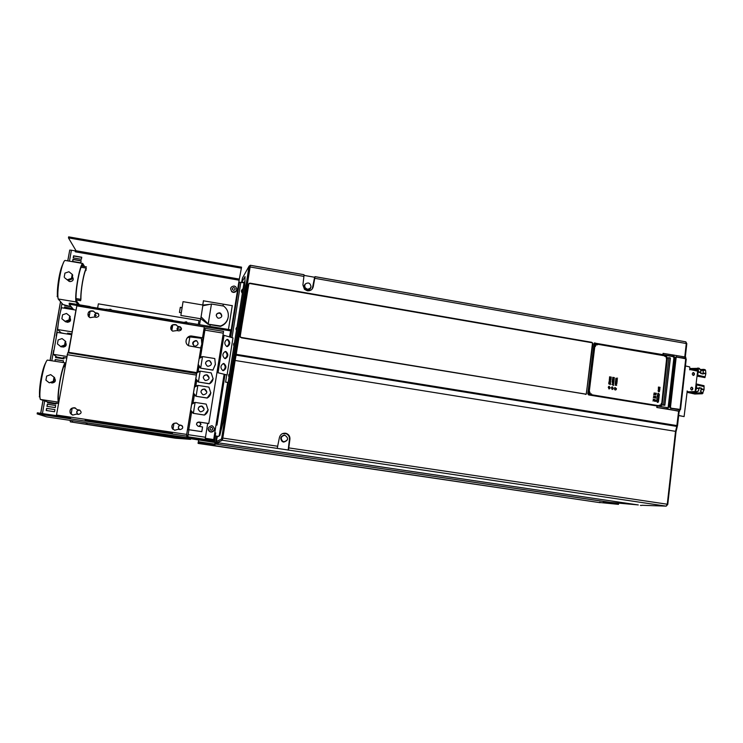 <?xml version="1.0" encoding="UTF-8"?>
<svg xmlns="http://www.w3.org/2000/svg" width="743" height="743" viewBox="0 0 743 743"><rect width="100%" height="100%" fill="white"/><g stroke="black" fill="none" stroke-linecap="round" stroke-linejoin="round"><path stroke-width="1.11" d="M607.7 502.342L612.734 502.639M215.572 443.292L214.773 445.326L214.959 444.156L198.26 442.057L198.075 443.2L214.773 445.326M214.755 444.212L214.996 442.744M215.665 442.614L190.663 438.704L215.665 442.614L216.696 436.16L215.581 443.107L216.352 444.175L610.43 502.407L637.531 504.85M216.389 444.175L612.427 502.76M215.451 444.082L216.38 444.221M198.075 443.209L600.14 502.686L599.796 502.166M607.672 502.593L618.473 504.367L599.75 502.491M202.142 443.803L213.733 445.512L202.142 443.803M611.183 503.197L603.372 502.194L611.183 503.197M618.482 504.274L618.752 503.178M198.687 439.958L198.344 442.039M216.427 441.518L217.123 437.135L219.854 435.24L223.049 422.535L244.809 285.6L245.041 276.572L241.819 282.191L242.497 277.947L249.081 266.133L221.711 437.943L221.47 439.029L216.427 441.518L217.272 442.652L222.371 440.246L221.47 439.029M638.283 504.952L217.272 442.652M637.494 504.841L610.43 502.407M636.314 504.664L218.572 442.893L217.615 444.379M218.581 442.847L217.17 442.661L216.408 441.546L217.095 436.215M241.679 282.433L242.459 278.161M219.77 435.547L244.131 282.386L219.77 435.528M243.007 288.878L242.32 293.206M236.896 327.264L236.413 330.301M234.416 342.857L233.934 345.904M229.485 373.859L229.002 376.924M228.101 382.552L219.64 435.751M241.447 290.773L243.054 288.86C241.159 290.03 240.927 291.488 242.357 293.234L228.157 382.478L225.593 382.162L226.736 374.964L225.593 382.162M230.646 337.229L239.422 282.219L244.01 282.832L243.054 288.86M235.986 328.582L236.952 327.226M233.506 344.158L234.472 342.82M228.584 375.104L229.541 373.831M241.819 282.191L244.215 282.396L245.097 280.882M242.803 277.38L242.497 277.947M642.119 505.296L641.627 505.444M640.382 505.389L641.571 505.444M277.213 448.391L288.479 450.063L289.928 439.076C290.049 436.336 288.851 434.451 286.315 433.42L285.451 433.215C282.303 433.039 280.297 434.46 279.424 437.497L277.213 448.391L222.371 440.246L222.807 438.073L277.761 446.255M304.008 275.393L314.623 277.26L315.032 276.647L313.24 286.761C312.394 289.696 310.425 291.042 307.333 290.792L304.454 289.306L302.912 284.959L303.915 276.405L250.112 266.96L236.107 355.126L235.122 354.392M685.483 358.544L685.287 357.021L663.072 353.352L662.923 354.643L673.985 356.389L673.093 356.64L673.91 357.764L668.106 407.758L588.623 394.923L587.797 393.771L594.159 343.192L662.923 354.643M679.121 411.316L666.722 408.873L666.87 407.563M288.479 450.063L666.211 506.141L667.27 504.218L667.818 504.321L666.211 506.141L642.017 505.286M282.414 433.652L285.86 433.596C288.386 434.627 289.575 436.503 289.454 439.224L288.173 450.174M284.736 435.138C288.86 438.129 288.507 440.45 283.677 442.104L282.266 441.565C279.777 438.444 280.436 436.29 284.253 435.092L284.736 435.138M235.169 354.17L676.994 425.581L677.523 425.758L676.771 426.398L675.536 431.339L235.122 360.476L236.107 355.126L676.771 426.398L678.638 411.065L656.821 407.48L656.97 406.161M249.081 266.133L250.317 265.27L250.112 266.96L249.016 266.969M250.317 265.307L303.989 274.706L303.915 276.405M314.623 277.26L312.264 288.925M311.011 286.779C310.704 289.073 309.376 290.16 307.026 290.049L304.593 288.386C303.673 286.473 304.054 284.903 305.735 283.677M240.147 336.83L248.338 284.281L249.954 283.148L591.772 342.309L592.877 343.833L586.218 394.208L240.407 337.294M240.1 336.189L241.299 337.805L586.283 394.199M315.051 276.684L685.826 341.836L686.281 343.526L314.837 278.319M685.77 357.234L685.287 357.021M679.817 409.895L670.576 408.297L670.037 407.545L675.851 356.984L685.157 358.182M676.399 356.974L675.916 356.891M677.56 409.449L678.443 409.532M677.57 409.393L670.39 408.241L679.018 409.254L670.883 408.167L670.195 407.22L675.731 357.671M670.994 407.963L670.474 407.248L676.139 357.652L676.743 356.965L686.253 358.934M686.198 359.045L685.724 358.758L679.994 409.365L680.523 409.532L679.622 409.792M656.821 407.48L666.722 408.873M677.523 425.702L679.158 411.297L678.638 411.065M673.91 357.764L674.811 357.392L673.985 356.389M674.802 357.513L669.155 406.932L668.236 407.359M668.106 407.758L669.155 406.932M594.354 343.015L673.093 356.64M660.75 405.984L589.125 394.663L588.215 393.976L594.047 344.975L596.174 343.898L594.994 344.938L589.097 393.038L588.122 393.307M594.047 344.975L594.753 344.074M662.069 405L667.455 358.145L668.941 357.634L663.555 404.963L662.069 405L664.846 405.158M589.125 394.663L588.215 393.976M589.385 394.626L589.97 394.477L588.92 393.028L594.994 344.938M594.289 344.371L595.598 343.907M661.576 404.944L659.868 406.217L589.505 394.644M596.192 344.009L666.137 356.101L667.056 357.327M658.419 387.047L658.409 388.199L659.83 388.413L660.053 387.326L658.419 387.047M658.967 388.747L659.849 389.304L658.419 389.388L659.728 390.344L658.79 390.186L658.307 388.886L659.895 388.905M658.103 390.354L658.382 391.635L659.199 390.976L659.505 391.747L659.217 390.567L658.4 391.227L658.103 390.354M615.798 378.298L617.535 378.15L615.798 378.289L616.959 379.209L615.678 379.236L616.959 379.209M617.312 380.007L615.678 379.236M616.068 379.543L617.377 379.515L616.17 378.605L617.535 378.15M615.873 381.335L615.566 380.212L617.192 381.038L617.127 381.558L615.427 381.4M617.192 381.038L615.566 380.212M615.297 382.459L617.006 382.348L616.839 383.369L615.185 383.407L615.947 382.691L615.297 382.459M615.622 384.085L615.158 383.629L616.848 383.908L615.51 384.846L616.671 385.376L614.981 385.097L616.365 384.187L615.622 384.085M612.956 378.224L612.706 377.342L614.377 377.62L614.145 378.716L612.548 378.679L613.086 378.206M609.52 377.212L611.266 377.1L611.136 378.178L610.904 377.444L610.44 378.02L609.52 377.212M609.724 379.19L609.418 378.066L611.052 378.893L610.987 379.422L609.279 379.255M609.947 380.054L610.895 380.212L609.39 380.695L610.718 381.661L609.762 381.503L609.186 380.295L610.895 380.212M608.842 382.831L608.981 381.726L610.672 382.013L608.842 382.831M608.721 383.815L610.532 383.221L610.365 384.586L608.721 383.815M613.504 379.478L613.421 380.128L612.789 379.357L612.39 380.035L612.52 378.902L614.22 379.19L614.08 380.277L613.857 379.534L613.374 380.119M612.678 381.298L612.176 381.8L613.932 381.531L613.997 381.001L612.371 380.175L612.223 381.373M612.148 382.041L612.845 383.75L613.607 383.453L613.811 382.311L612.148 382.041L613.811 382.311M654.759 397.997L654.369 397.013L654.936 396.233L654.184 396.734L653.543 396L653.905 396.948L653.32 397.765L654.091 397.236L654.759 397.997M655.753 398.164L655.632 396.409L655.753 398.164M653.682 394.57L654.741 394.626L654.23 393.418L654.955 393.131L653.979 393.103L654.499 394.282L653.682 394.57M655.781 395.007L655.159 393.103L656.44 393.316L655.781 395.007M654.388 401.211L653.998 400.226L654.564 399.437L653.812 399.938L653.162 399.205L653.534 400.152L652.939 400.969L653.719 400.449L654.388 401.211M655.716 401.09L654.537 401.229L655.4 400.189L654.732 399.678L655.781 400.217L655.047 401.006L655.623 401.415M666.48 358.758L666.034 356.631L664.809 356.417L666.192 356.287L667.047 357.485L666.787 358.813L666.155 356.603L664.809 356.417M597.632 344.752L595.607 345.049L595.431 346.452L595.403 344.724L596.415 344.223L597.632 344.752L595.97 344.594M595.979 344.25L595.18 345.124L595.431 346.452M660.861 405.288L659.301 405.167L661.335 405.399L661.335 403.458L660.629 405.372M659.301 405.167L660.768 405.687M589.589 391.589L589.32 392.917L590.202 394.143L591.604 394.013L590.341 393.799L589.589 391.589L589.431 392.898L590.304 394.115L591.567 394.329M659.162 396.028L659.357 394.394L658.539 393.261L657.88 393.418L657.314 395.722L659.162 396.028M656.933 398.991L658.79 399.297L659.087 396.688L657.23 396.381L656.933 398.991M658.716 399.957L656.858 399.65L656.663 401.285L657.481 402.418L658.289 402.139L658.716 399.957L656.84 399.808M614.526 388.208L614.452 388.868C614.74 390.084 615.334 390.307 616.235 389.518L616.411 388.524L614.777 387.66L614.526 388.208M611.387 387.688L612.13 389.49L613.105 388.979L612.446 386.852L611.387 387.688M608.248 387.168L608.991 388.97L609.966 388.431L609.306 386.332L608.248 387.168M612.529 384.8L611.879 384.28L613.634 384.001L612.808 384.66L613.449 385.552L612.529 384.8M666.137 356.101L667.121 357.402M658.409 387.066L660.053 387.326M659.988 387.335L659.617 388.505M659.468 388.106L659.366 387.614L659.552 388.097M658.744 388.032L658.632 387.484L658.855 388.022M659.524 388.097L659.366 387.614M658.809 388.022L658.632 387.484M658.632 389.146L659.775 389.945M658.344 390.502L658.419 391.227M659.06 390.567L659.459 391.728M659.125 390.985L658.502 391.645M616.17 378.605L617.322 379.515M617.136 381.048L617.08 381.568M616.876 381.233L616.114 381.335M615.343 382.088L616.959 382.357L616.56 383.546M616.374 383.147L616.235 382.617L616.486 383.137M616.421 383.137L616.235 382.617M615.148 383.648L616.792 383.917L615.455 384.855L616.625 385.366M612.706 377.36L614.322 377.63L613.932 378.819M613.737 378.428L613.607 377.899L613.857 378.419M613.792 378.41L613.607 377.899M609.566 376.831L611.266 377.1M611.21 377.11L611.09 378.168M610.393 378.011L610.514 377.379M609.418 378.103L611.052 378.893M610.997 378.911L610.932 379.432M610.737 379.088L609.966 379.19M609.594 380.453L610.662 381.651M608.972 381.744L610.672 382.013M609.111 382.877L609.251 382.181M608.768 383.434L610.152 383.648M610.477 383.23L610.309 384.577M612.65 380.082L612.789 379.357M612.52 378.921L614.22 379.19M614.164 379.199L614.034 380.277M612.362 380.212L613.997 381.001M613.941 381.02L613.885 381.54M613.021 380.899L613.681 381.196M613.764 382.329L613.142 383.76M612.39 382.487L613.495 382.673L612.882 383.332L612.334 382.496L613.086 383.332M654.499 396.177L654.694 397.988M653.914 396.075L654.184 396.734M655.893 396.474L655.697 398.155M653.784 394.292L654.314 394.44M654.239 392.973L654.787 393.409M654.351 393.298L654.425 394.765M655.159 393.121L656.44 393.316M655.725 394.997L655.948 393.576M654.128 399.381L654.323 401.201M653.543 399.288L653.812 399.938M654.973 399.595L655.725 400.226L655.215 400.886M655.047 401.006L655.66 401.099M661.744 403.495L666.61 358.73M661.456 403.449L660.982 405.279M658.577 395.935L658.744 394.505L657.992 393.344M658.205 399.205L658.484 396.753L657.211 396.539M659.087 396.688L658.484 396.753M658.289 402.139L657.666 402.251L658.112 400.022M615.046 387.456L615.863 388.635L615.343 390.019M611.907 386.936L612.724 388.115L612.204 389.499M608.758 386.416L609.585 387.595L609.065 388.979M611.87 384.298L612.566 384.4M613.532 384.475L612.808 384.66M249.964 283.148L591.772 342.309M591.577 342.384L592.301 342.783M592.561 343.173L586.32 393.976M240.119 336.226L248.951 283.38L592.524 342.82L586.301 394.143L585.503 394.422M240.453 337.35L586.06 394.227M249.063 283.399L249.954 283.269M308.336 282.99L309.562 283.473C311.93 286.612 311.206 288.544 307.379 289.259L305.122 287.727C304.175 284.764 305.243 283.185 308.336 282.99M284.94 435.305C288.758 438.082 288.423 440.237 283.956 441.76L282.646 441.268C280.352 438.379 280.965 436.382 284.495 435.277L284.94 435.305M685.455 365.946L689.699 366.931L689.894 369.819L690.414 369.122L697.983 370.776M694.863 394.013L702.339 393.771L704.067 389.657L704.039 385.719L696.293 383.945L696.275 388.06L695.067 391.542L687.851 391.849L687.219 391.004L684.099 416.591L678.684 415.476M697.686 370.794L695.151 391.524M695.03 392.545L694.974 393.066M693.544 372.596L693.098 372.614C692.002 373.571 692.049 374.491 693.228 375.373L693.674 375.354C694.77 374.407 694.724 373.478 693.544 372.596M691.9 387.233L691.492 387.242C690.358 388.19 690.386 389.118 691.584 390.019L691.993 390.01C693.126 389.072 693.098 388.143 691.9 387.233M687.071 391.097L687.665 392.453L694.965 394.05M696.293 383.945L696.72 388.041L695.002 392.165L687.665 392.453M692.365 392.657L694.352 393.093L694.287 393.716L689.903 392.759L696.47 392.49L697.361 391.208L698.448 391.087L699.126 387.651L701.568 388.19L701.568 389.369L701.123 388.375L699.144 387.939M694.287 393.716L700.872 393.456L701.355 392.025L700.872 393.456L702.339 393.771M694.352 393.093L700.946 392.824M704.039 385.719L696.711 384.085M701.355 392.025L700.482 391.477L701.16 389.221M700.482 391.477L701.568 389.369L704.011 389.908M701.773 392.174L700.89 391.617M700.714 373.423L703.147 374.017L700.705 373.46L700.788 370.07L699.312 368.333L690.479 368.5L689.606 369.754M684.099 416.591L678.675 415.569M691.464 387.261C692.643 388.134 692.69 389.053 691.594 390.019M693.07 372.614L693.108 372.624C694.278 373.488 694.324 374.407 693.256 375.373M697.166 376.134L704.94 377.611L697.166 376.134L698.076 371.983L697.686 368.612L690.414 369.122M697.844 367.989L697.826 368.816M699.312 368.333L697.965 368.045M694.631 369.262L696.962 369.8L696.897 370.413L692.532 369.41L697.844 369.03M696.962 369.8L697.9 369.735M699.925 369.587L703.705 369.345L704.178 370.525L703.231 370.636L703.147 374.017M696.897 370.413L697.946 370.339M700.798 370.144L703.491 369.958L703.556 369.336M703.714 370.581L703.575 369.977M704.94 377.611L705.841 373.627L705.59 370.32L703.825 369.401M700.835 370.581L703.695 370.376M703.231 370.636L702.962 373.023L705.85 373.395M702.729 373.887L702.962 373.023M697.621 375.949L698.058 372.057M699.739 368.965L698.271 368.63L698.466 372.197L700.918 372.754M200.536 318.728L199.561 324.691L200.508 318.728M181.766 307.713L180.317 307.472L179.49 312.487M222.984 305.967L223.272 304.166L203.452 300.813L202.774 304.992M75.219 251.71L75.164 250.8L69.74 250.057L67.734 260.886M81.73 257.403L73.706 256.01L73.371 257.914M81.117 260.904L73.083 259.521L72.749 261.425M72.712 308.633L64.632 307.296L64.465 308.206M55.651 405.492L47.468 404.266L47.097 406.375M63.499 360.931L55.363 359.649L55.075 361.293M54.926 409.607L46.577 408.353L46.205 410.498L54.555 411.743L54.926 409.607L46.735 408.418L46.363 410.526M108.636 309.645L110.243 309.311L111.524 309.998M184.069 322.397L185.908 321.84L187.412 322.843M71.152 306.636L65.003 305.122L64.91 305.726M47.858 402.056L47.738 402.752M57.657 329.548L72.099 331.88L75.935 310.091L61.52 307.723C59.626 314.363 58.344 321.635 57.657 329.548L61.167 332.845L64.13 333.505M60.257 331.991L60.109 332.864M68.133 352.86L71.607 334.712L57.146 332.39L53.264 354.327L56.895 357.03L63.935 358.46M55.948 356.334L55.734 357.578M209.897 326.4L210.176 324.682L208.207 324.357L200.842 318.738M200.805 318.71L202.802 305.782L211.449 304.017L223.671 306.079C227.237 308.949 228.76 312.599 228.222 317.057C227.339 321.45 224.757 324.431 220.476 325.991L208.207 324.171M210.176 324.682L220.43 326.381C224.757 324.802 227.339 321.784 228.175 317.326M223.272 304.166L232.253 305.679L228.445 329.474M207.325 323.493L208.207 324.357M201.009 316.815L208.216 323.957L211.449 304.017M200.814 318.775L180.865 315.459L183.047 301.667M183.029 301.667L203.006 305.039L202.802 305.782M219.482 312.784C216.129 313.397 215.461 315.069 217.476 317.8L218.6 318.245C221.934 317.651 222.612 315.989 220.643 313.258L219.482 312.784M216.213 315.469C216.65 313.852 217.727 313.1 219.436 313.221L220.597 313.695L221.813 316.091M203.452 300.813L232.253 305.679M203.452 300.655L202.746 304.992M230.061 337.053L239.135 280.204L75.507 251.858L75.164 250.8M229.039 343.452L228.965 343.916M216.027 424.959L216.975 425.08L216.037 424.885L214.783 432.732L215.721 432.918L214.783 438.788L213.835 438.686M214.783 438.807L213.845 438.63L213.687 439.577M228.454 329.474L232.28 305.531M181.794 307.574L180.298 307.323L179.444 312.478L181.041 312.747M81.396 259.298L81.767 257.227L73.576 255.806L73.213 257.886L81.396 259.298M80.783 262.808L81.145 260.728L72.953 259.316L72.591 261.397L80.783 262.808M72.554 309.534L72.73 308.54M72.684 308.494L64.492 307.138L64.307 308.178M55.279 407.591L55.66 405.455L47.32 404.201L46.939 406.347L55.279 407.591M63.211 362.565L63.517 360.847L55.223 359.547L54.917 361.265M236.766 289.807C236.311 291.655 235.122 292.51 233.181 292.38L231.714 291.72L230.59 288.693M214.393 429.742C213.77 431.377 212.582 432.138 210.826 432.017L210.483 431.943C208.848 431.367 208.077 430.225 208.17 428.507M198.966 320.558L198.344 324.487L198.966 320.558L98.364 303.85L97.63 308.094M87.934 314.373L89.522 314.633M94.584 315.459L95.448 315.357M65.003 305.122L64.752 305.698L71.263 306.775M56.013 403.43L47.71 401.991L47.58 402.734L55.92 403.988L56.087 403.022M60.118 331.861L59.942 332.836M68.217 334.164L67.529 333.161L71.904 333.858M68.365 333.291L68.263 333.876M55.809 356.222L55.567 357.559L63.861 358.86L63.239 357.476L66.526 357.987M69.424 417.575L37.336 412.811L37.15 413.879L69.238 418.634L69.424 417.575L70.557 417.798M198.938 426.389L200.907 424.541L199.44 422.135L207.696 423.38L205.161 439.187L213.752 440.636L213.38 441.565L46.707 416.888L37.15 413.879M205.309 438.249L213.919 439.605L213.752 440.636M187.97 435.723L186.948 435.593L186.799 433.958L200.87 348.021L196.7 373.562L67.734 352.795L56.496 415.04L186.707 434.414L56.496 415.04M172.413 432.89L86.262 420.074L86.077 421.132L171.169 433.754L171.345 432.705M86.253 420.129L85.38 419.916L85.157 420.882L86.077 421.132M85.399 419.368L85.38 419.916M71.133 414.195L72.201 408.093C70.121 409.337 69.517 411.046 70.39 413.229L72.294 414.938M70.631 417.167L70.52 418.578M172.655 429.017L172.246 428.414C171.392 426.268 171.958 424.587 173.964 423.352L172.98 429.361M205.82 438.407L205.653 439.429L186.781 436.624L186.707 434.414M172.506 432.305L172.367 433.234M171.169 433.754L172.209 433.921M67.734 352.795L196.663 373.181L186.688 434.376M178.218 429.278L180.196 429.565C183.196 428.665 183.512 427.225 181.134 425.247L178.933 424.903L176.565 423.055C172.822 423.027 171.373 424.801 172.218 428.377L174.661 430.253L178.218 429.278M76.436 414.092L78.479 414.399C81.6 413.461 81.916 412.003 79.427 410.006L77.207 409.672L74.699 407.758C70.873 407.786 69.396 409.588 70.251 413.173L72.833 415.096L76.436 414.092M200.87 348.021L188.843 345.829C183.512 343.461 186.363 334.889 192.075 336.096L202.523 337.805L204.297 326.939L76.817 305.875L68.523 352.925M176.983 330.561L178.933 330.886C181.654 330.31 182.128 328.973 180.345 326.864L177.688 326.298L176.165 324.775C172.07 323.967 170.361 325.573 171.057 329.595L172.636 331.146L176.983 330.561M94.296 317.001L96.302 317.335C99.153 316.704 99.608 315.329 97.658 313.212L95.048 312.692L93.312 311.048C89.188 310.407 87.498 312.06 88.231 316.007L90.024 317.679L94.296 317.001M185.991 341.947C186.094 338.074 188.118 336.161 192.084 336.226L202.523 337.805M204.297 326.939L202.533 337.935M170.76 328.815L172.785 324.802L171.828 330.589M88.621 316.602L88.352 316.165C87.488 314.02 88.083 312.366 90.117 311.187L89.095 317.085M187.273 324.124L187.496 323.019L187.32 324.134M188.508 323.112L187.496 323.019M173.286 321.812L173.537 320.716L172.469 320.205L172.302 321.227L106.249 310.49M177.113 329.353L177.113 328.666C177.661 327.05 178.766 326.539 180.41 327.115L181.45 328.313M187.347 324.022L230.646 330.876L229.448 336.876M172.302 321.227L173.314 321.682L173.054 320.595M188.378 323.892L188.546 322.871L230.813 329.864L230.646 330.876M106.119 310.295L106.305 309.264L172.469 320.205M106.258 309.525L105.33 309.432L105.153 310.555M90.665 308.159L91.017 307.063L89.819 306.534L89.643 307.565L69.108 304.175L69.285 303.135L89.819 306.534M96.256 315.478L95.401 315.599M73.715 309.729L69.108 304.175M90.59 306.952L90.692 308.029L89.643 307.565M105.2 310.444L106.24 310.555M223.272 333.152L204.901 330.124L205.226 328.369L223.55 331.415L223.002 335.037L223.55 331.415M105.497 309.394L90.962 307.156M104.995 310.528L105.33 309.432M94.946 316.667L94.612 315.116C95.15 313.537 96.246 312.998 97.89 313.5L98.559 313.964M98.364 313.722L97.732 313.314M98.615 314.057L96.748 313.109L94.5 314.958L95.559 317.215M95.048 312.692L96.748 313.109M94.863 312.376L93.423 311.215L90.117 311.187M108.469 309.617L110.791 309.422L111.599 310.137L110.698 309.274L108.237 309.58M173.528 320.67L187.533 322.982L186.604 321.877L183.874 322.36M111.292 309.71L110.744 309.348M183.995 322.378L186.623 322.016L187.468 322.954M204.901 330.124L204.594 332.01L203.517 331.87M227.07 374.983L216.965 372.494L222.974 335.028L232.977 337.926L227.07 374.983L216.965 372.494L208.783 423.501L199.05 422.033C196.133 422.897 195.827 424.309 198.121 426.25L202.56 426.937L201.808 431.637L187.524 429.519M196.867 372.8L200.173 371.147L211.207 372.893L213.092 378.744L209.461 383.732L198.409 382.004L209.452 383.815C211.588 382.636 212.814 380.843 213.13 378.456M194.369 387.196L197.861 385.394L208.913 387.122L210.798 392.982L207.167 397.988L196.096 396.279L207.167 398.062C209.322 396.855 210.548 395.044 210.845 392.62M191.592 404.294L195.103 402.409L206.183 404.108L208.068 409.987L204.427 415.021L193.338 413.331L204.427 415.068C206.628 413.823 207.864 411.966 208.133 409.486M199.189 358.479L202.533 356.575L214.783 358.544L215.377 364.525L212.935 370.023L200.666 368.203L212.925 370.153L215.433 364.089M187.477 435.686L187.31 436.717L187.84 436.624L188.936 429.742L201.808 431.664L202.56 426.937M216.947 372.587L208.774 423.547L207.696 423.38L205.161 439.187M196.542 424.55C196.542 422.906 197.387 422.08 199.05 422.08L199.44 422.135M197.099 422.758L199.338 422.145L200.935 424.086M188.936 429.742L187.487 429.723M85.956 420.092L85.77 421.151L69.238 418.634M70.251 417.761L70.455 418.848M85.157 420.882L85.269 419.349M79.938 410.182L78.962 409.969C76.297 410.99 75.99 412.439 78.043 414.334C76.092 412.17 76.566 410.74 79.492 410.052M77.207 409.672L78.962 409.969M75.498 408.037L72.201 408.093M178.859 424.773L176.593 423.092L173.964 423.352M178.933 424.903L180.54 425.182C177.958 426.194 177.67 427.634 179.676 429.491M178.673 428.674C177.976 426.593 178.738 425.46 180.958 425.247L180.54 425.182M182.044 425.72L182.564 426.38M213.38 441.565L46.707 416.888M42.193 415.467L40.735 415.012M70.167 420.362L70.306 421.848L175.627 438.231L190.552 439.354L190.672 438.203L190.552 439.354M70.399 420.389L72.47 420.937M76.232 422.767L177.113 437.255M177.298 436.29L87.275 422.943L87.098 423.937M87.265 422.99L86.439 422.786L86.234 423.696L86.81 423.947L86.987 422.953M72.489 420.705L72.535 421.838M176.128 437.107L176.286 436.122M175.599 438.231L88.176 424.624M86.234 423.696L86.281 422.739M75.507 251.858L76.065 250.762L239.32 279.08L241.568 267.164L68.635 236.85L68.449 237.881L76.065 250.762M239.135 280.204L239.32 279.08M241.41 268.177L68.449 237.881M230.079 337.062L238.791 282.498L239.422 282.219M218.47 436.392L215.247 435.909M218.423 436.42L215.238 435.946M228.157 382.478L225.612 382.078M223.272 363.522C225.937 366.058 225.788 368.417 222.844 370.599L223.467 370.655C226.522 368.556 226.699 366.197 223.996 363.568L223.364 363.513C220.327 365.649 220.169 368.017 222.872 370.608M225.185 351.485C227.841 354.012 227.711 356.361 224.813 358.544L225.463 358.6C228.445 356.482 228.593 354.123 225.928 351.523L225.222 351.467C222.259 353.622 222.12 355.981 224.804 358.544M227.033 339.458L227.107 339.477C229.745 341.994 229.633 344.343 226.773 346.526M227.841 339.505L227.07 339.449C224.191 341.613 224.07 343.972 226.726 346.507L227.451 346.563C230.358 344.436 230.488 342.077 227.841 339.505M190.375 336.978L190.505 336.207M187.264 337.898L189.855 336.923L201.334 338.279L202.458 341.882L204.065 331.935M200.777 348.69L202.458 341.882M201.334 338.279L201.836 344.176L200.573 347.975M200.257 356.881L199.468 356.779M189.855 336.923L188.434 345.597M195.836 340.545C192.205 341.724 191.74 343.6 194.415 346.154L194.907 346.266C198.52 345.096 199.003 343.22 196.347 340.656L195.836 340.545M194.36 346.136C192.316 343.433 192.966 341.641 196.319 340.777L196.904 340.916M205.532 363.42C205.848 361.516 206.981 360.606 208.95 360.689L209.795 360.959L211.439 363.726M208.959 360.55C205.235 361.414 204.659 363.253 207.223 366.048L208.031 366.299C211.727 365.454 212.312 363.624 209.805 360.819L208.959 360.55M202.533 356.575L200.666 368.073L197.898 366.429M198.232 364.386L200.545 367.896M198.186 409.235C198.316 407.118 199.458 406.068 201.622 406.096L204.13 408.984M201.622 406.031C197.712 407.127 197.248 409.021 200.238 411.724L200.684 411.826C204.566 410.758 205.049 408.864 202.115 406.152L201.622 406.031M195.103 402.409L193.347 413.387M190.654 410.09L193.189 413.164M200.926 392.053C201.149 390.029 202.3 389.044 204.362 389.109L206.87 392.081M204.362 389.026C200.526 390.029 200.025 391.905 202.848 394.644L203.433 394.802C207.241 393.818 207.771 391.951 204.994 389.193L204.362 389.026M197.861 385.394L196.096 396.279L193.208 394.375M193.431 392.982L195.966 396.121M203.229 377.713C203.508 375.754 204.65 374.806 206.656 374.881L209.154 377.899M206.665 374.778C202.885 375.717 202.347 377.565 205.04 380.342L205.737 380.537C209.489 379.627 210.046 377.778 207.408 375.001L206.665 374.778M200.173 371.147L198.409 382.004L195.53 380.082M195.762 378.651L198.288 381.846M181.478 328.508L179.267 326.697L177.085 328.527L178.125 330.756M177.688 326.298L179.267 326.697M177.707 326.446L176.193 324.923L172.785 324.802M234.203 286.018L235.707 286.705C237.621 289.751 236.794 291.535 233.228 292.073L231.76 291.414C229.801 288.368 230.609 286.566 234.203 286.018M233.961 287.522C231.946 288.145 231.797 289.092 233.506 290.355C235.522 289.733 235.67 288.786 233.961 287.522M211.839 425.72L212.247 425.813C215.526 428.665 215.061 430.717 210.845 431.952L210.501 431.887C207.148 429.045 207.594 426.993 211.839 425.72M211.579 427.355C209.526 428.042 209.368 429.017 211.114 430.271C213.167 429.584 213.315 428.609 211.579 427.355M79.464 304.825L76.232 300.609C74.941 293.03 79.668 266.198 82.519 264.842L83.448 266.384M85.631 270.025L85.956 270.554L85.454 270.471M86.067 269.059L85.956 270.554M84.591 266.579L82.733 263.459C79.668 264.666 74.514 293.931 75.962 301.927L78.024 304.584M82.733 263.459L65.05 260.421C61.65 261.582 56.422 290.912 58.195 298.983L63.062 304.584L64.873 304.974M75.962 301.927L58.195 298.983M72.396 276.833C74.021 279.554 73.213 281.16 69.972 281.634L68.05 280.445L71.997 279.071L72.703 275.086L72.21 274.362L71.495 278.365L71.997 279.071M64.752 277.845L68.022 280.455L64.752 277.845M64.214 277.13L64.929 273.127L68.923 271.743L72.21 274.362M71.495 278.365L67.502 279.749M68.653 281.068L68.542 280.585M80.755 299.327C80.718 294.674 81.284 288.925 82.445 282.099C83.662 275.365 84.925 270.703 86.234 268.121L86.244 268.734C84.971 271.13 83.745 275.634 82.538 282.247C81.405 288.962 80.866 294.544 80.931 299.002L80.634 300.692L80.755 299.327L76.074 298.556M57.908 295.528L57.369 295.445C57.211 290.745 57.722 284.978 58.901 278.123C60.099 271.585 61.409 266.988 62.821 264.332M81.108 267.239L86.234 268.121M62.979 263.932L63.387 262.948M57.963 296.921L57.155 296.671L57.369 295.445M80.634 300.692L76.157 299.949M80.541 300.562L76.148 299.828M57.963 296.81L57.155 296.671M86.448 266.895L81.637 266.078M58.976 400.932L58.613 400.774C57.016 394.765 61.845 367.367 65.031 364.274L65.384 364.534M65.616 363.16L65.245 362.881C61.818 365.983 56.552 395.861 58.335 402.139L58.734 402.316M65.245 362.881L47.338 360.076C43.568 363.141 38.227 393.084 40.345 399.428L47.71 401.991M58.335 402.139L40.345 399.428M54.508 378.057C56.152 380.815 55.326 382.459 52.047 382.979L51.1 382.664M58.548 403.393L56.041 403.291M54.016 377.24L53.301 381.326L49.252 382.803L53.877 381.651L54.592 377.583L50.7 374.63L54.592 377.583M49.252 382.803L45.917 380.193L46.642 376.107L50.7 374.63M53.301 381.326L53.877 381.651M59.384 398.619L58.372 398.471M39.927 395.685L39.546 395.629C39.295 391.412 39.76 385.821 40.958 378.856C42.24 371.937 43.661 366.875 45.23 363.68L45.388 363.699M63.796 366.578L64.985 366.754M45.23 363.68L45.89 362.5M39.992 397.022L39.323 396.883L39.546 395.629M59.161 399.91L58.465 399.808M59.161 399.873L58.465 399.771M39.992 396.985L39.323 396.883M65.208 365.51L64.344 365.38M69.991 317.781C71.263 320.428 70.39 321.923 67.372 322.295L66.034 321.71M72.461 330.663L75.814 311.577M69.015 319.927L65.096 321.32L61.873 318.766L65.616 321.858L69.517 320.474L70.204 316.546L69.712 315.989L69.015 319.927L69.517 320.474M61.873 318.766L62.57 314.828L66.489 313.444L69.712 315.989M65.096 321.32L65.616 321.858M66.796 356.454L53.264 354.327M65.625 342.532C66.898 345.189 66.025 346.702 62.997 347.074L61.901 346.665M68.347 352.897L71.495 336.18M64.585 345.058L60.657 346.47L57.425 343.925L61.186 346.925L65.105 345.514L65.793 341.576L65.282 341.102L64.585 345.058L65.105 345.514M57.425 343.925L58.121 339.96L62.05 338.557L65.282 341.102M60.657 346.47L61.186 346.925M198.4 441.723L214.773 444.138M209.74 444.713L209.925 443.552M208.17 443.292L207.984 444.453M612.761 503.336L612.845 502.649M217.225 442.679L216.352 444.175M215.581 443.107L216.408 441.546M242.413 278.328L241.568 282.414M249.397 266.886L248.886 267.796M676.028 431.525L667.771 504.321M288.897 447.908L667.27 504.218L675.536 431.339L676.065 431.516M289.928 439.076L289.454 439.224M303.989 274.706L250.317 265.27L249.091 266.923L234.101 360.392L235.122 360.476L222.807 438.073L221.786 437.943L234.036 360.411M312.654 287.727L313.24 286.761M684.767 356.928L686.281 343.526L686.764 343.795M676.474 356.677L675.926 356.9M675.777 357.244L676.743 356.965L676.139 357.652M679.882 409.579L679.018 409.254M676.789 357.132L684.758 358.544M679.186 410.907L679.325 409.737M657.156 406.189L657.007 407.498M668.059 407.749L667.901 409.059M674.077 355.08L673.929 356.38M666.1 355.99L596.174 343.898L666.1 355.99L667.121 357.411L661.641 405L667.056 357.392M660.323 406.059L589.97 394.477L660.323 406.059M590.035 394.338L589.097 393.038M661.576 404.981L660.397 405.919M661.641 405.009L661.446 405.557M659.357 394.394L658.744 394.505M657.917 401.694L658.521 401.591M616.411 388.524L615.863 388.635M615.78 389.295L616.328 389.183M613.272 388.004L612.724 388.115M612.65 388.775L613.198 388.654M610.133 387.474L609.585 387.595M609.511 388.255L610.049 388.134M663.471 405.102L664.771 405.269M668.979 357.754L670.223 357.903L668.951 357.643M670.242 358.126L664.846 405.13L663.555 404.963M594.446 342.969L594.994 342.894M672.759 356.185L672.907 354.885M663.258 353.38L663.109 354.671M221.711 437.943L222.213 440.209L217.114 442.624M697.426 371.119L689.727 369.475M687.238 391.561L688.854 391.802M692.708 392.648L694.705 393.084M687.786 392.471L695.086 394.059M696.47 392.49L695.002 392.165M695.309 391.301L697.194 391.765M699.126 388.821L696.674 388.283M696.275 387.976L699.182 388.338M703.825 386.536L696.497 384.902M701.624 388.877L704.067 389.416M696.098 384.595L703.844 386.369M701.606 392.731L703.064 393.056M705.59 370.32L704.132 369.986M705.794 373.878L703.361 373.311M697.584 375.141L704.912 376.812M698.522 371.714L700.974 372.271M704.893 376.97L697.12 375.494M71.412 250.15L69.461 261.183M61.985 303.339L60.592 311.159M58.047 325.545L56.208 335.882M53.645 350.352L51.796 360.773M44.636 401.192L42.435 413.572M216.037 424.885L224.098 374.37M225.129 367.915L225.203 367.451M227.052 355.906L227.126 355.433M213.845 438.63L214.783 432.732M186.474 436.085L171.772 433.903L171.939 432.853M186.781 436.624L186.948 435.593M196.319 375.066L67.111 354.68M68.653 352.349L196.876 372.624M188.053 323.075L187.375 324.004M91.027 307.026L105.385 309.394M105.961 309.497L105.785 310.518L105.246 310.435M170.695 327.709L172.265 327.969L170.695 327.719M177.057 328.75L181.376 329.465L177.057 328.768M89.819 307.806L89.996 306.775M172.348 321.45L172.515 320.428M198.91 367.061L198.177 371.584M196.672 380.853L195.864 385.849M194.35 395.146L193.096 402.882M191.583 412.207L188.741 429.686M204.594 332.01L200.564 356.844M188.137 434.674L205.467 437.246M171.215 433.801L171.392 432.76M69.443 418.708L69.628 417.65M40.679 413.303L42.945 400.496M50.05 360.504L60.499 301.63M176.843 436.252L176.676 437.237L190.524 439.289M176.165 437.153L176.323 436.16M214.448 442.401L215.479 435.974M133.777 429.779L139.749 430.708M219.148 436.011L227.674 382.487M228.649 376.329L228.974 374.323M233.59 345.3L233.906 343.312M236.07 329.697L236.385 327.719M241.949 292.807L242.524 289.129M239.292 282.489L230.562 337.201M230.571 337.211L239.33 282.294M240.843 282.284L232.02 337.638M224.052 335.269L218.052 372.707M200.025 356.844L201.641 346.87M198.121 443.413L600.149 502.686M198.687 442.057L198.502 443.209M217.17 442.661L216.297 444.156M677.337 426.324L676.074 431.46M685.306 357.021L686.801 343.786M315.032 276.647L685.826 341.836L686.811 343.684M685.687 358.349L685.817 357.225M676.743 356.965L684.712 358.367M686.235 359.027L680.532 409.477M679.724 411.055L679.854 409.895M594.456 344.241L596.174 343.898M616.235 389.518L615.678 389.638M613.105 388.979L612.548 389.1M609.966 388.431L609.418 388.561M664.855 405.279L670.39 358.098M668.941 357.634L670.4 358.07M674.811 357.392L673.92 357.643M305.122 287.727L304.593 288.386M705.163 369.689L703.705 369.345M209.86 304.342L202.988 305.057M187.626 322.982L173.463 320.642M205.226 328.369L223.559 331.397M187.756 436.735L187.951 435.835M69.74 250.057L67.817 260.895M60.573 301.714L50.134 360.513M43.029 400.533L40.763 413.322M225.027 374.602L216.975 425.052M230.534 337.192L239.265 282.516M226.829 346.535L227.451 346.563M224.897 358.563L225.463 358.6M222.956 370.627L223.467 370.655M188.063 337.183L189.261 337.146M196.821 340.888L196.347 340.656M199.44 356.956L202.235 356.742M193.171 413.219L190.431 411.455M191.778 403.161L194.824 402.557M194.545 386.1L197.573 385.543M197.034 371.797L199.867 371.296M68.365 280.343L69.09 281.346M51.202 382.626L51.694 382.905M66.248 321.635L66.694 322.1"/></g></svg>
